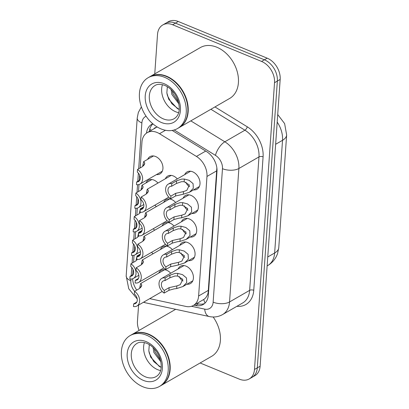 <?xml version="1.0" encoding="UTF-8"?>
<svg xmlns="http://www.w3.org/2000/svg" width="409" height="409" viewBox="0 0 409 409"><rect width="100%" height="100%" fill="white"/><g stroke="black" fill="none" stroke-linecap="round" stroke-linejoin="round"><path stroke-width="0.61" d="M184.715 174.633A9.98 7.193 60 0 1 187.056 171.928A9.98 7.193 60 0 1 192.659 171.8A9.98 7.193 60 0 1 199.674 180.405A9.98 7.193 60 0 1 197.036 189.214A9.98 7.193 60 0 1 193.518 189.888M183.063 198.217A9.98 7.193 60 0 1 185.41 195.507A9.98 7.193 60 0 1 191.013 195.384A9.98 7.193 60 0 1 198.022 203.984A9.98 7.193 60 0 1 195.39 212.798A9.98 7.193 60 0 1 191.867 213.472M181.417 221.801A9.98 7.193 60 0 1 183.759 219.091A9.98 7.193 60 0 1 189.362 218.968A9.98 7.193 60 0 1 196.376 227.568A9.98 7.193 60 0 1 193.738 236.382A9.98 7.193 60 0 1 190.221 237.056M179.766 245.38A9.98 7.193 60 0 1 182.112 242.67A9.98 7.193 60 0 1 187.716 242.547A9.98 7.193 60 0 1 194.725 251.146A9.98 7.193 60 0 1 192.087 259.96A9.98 7.193 60 0 1 188.569 260.635M178.119 268.964A9.98 7.193 60 0 1 180.461 266.254A9.98 7.193 60 0 1 186.064 266.131A9.98 7.193 60 0 1 193.079 274.73A9.98 7.193 60 0 1 190.441 283.544A9.98 7.193 60 0 1 186.923 284.219M165.354 178.779A9.98 7.193 60 0 1 167.7 176.074A9.98 7.193 60 0 1 173.298 175.947A9.98 7.193 60 0 1 177.322 178.902M163.702 202.363A9.98 7.193 60 0 1 166.049 199.653A9.98 7.193 60 0 1 171.652 199.531A9.98 7.193 60 0 1 175.671 202.486M162.056 225.947A9.98 7.193 60 0 1 164.398 223.237A9.98 7.193 60 0 1 170.001 223.115A9.98 7.193 60 0 1 174.024 226.065M160.405 249.526A9.98 7.193 60 0 1 162.751 246.816A9.98 7.193 60 0 1 168.355 246.693A9.98 7.193 60 0 1 172.373 249.648M158.758 273.11A9.98 7.193 60 0 1 161.1 270.4A9.98 7.193 60 0 1 166.703 270.277A9.98 7.193 60 0 1 170.727 273.227M147.644 159.346A9.98 7.193 60 0 1 149.985 156.637A9.98 7.193 60 0 1 155.589 156.514A9.98 7.193 60 0 1 162.603 165.113A9.98 7.193 60 0 1 159.965 173.927A9.98 7.193 60 0 1 156.448 174.602M145.993 182.93A9.98 7.193 60 0 1 148.339 180.221A9.98 7.193 60 0 1 153.942 180.093A9.98 7.193 60 0 1 157.961 183.048M154.817 205.2A9.98 7.193 60 0 1 156.31 206.632M153.171 228.779A9.98 7.193 60 0 1 154.663 230.211M151.519 252.363A9.98 7.193 60 0 1 153.012 253.795M149.735 298.652L185.947 306.443A17.613 12.689 -120 0 0 193.38 305.457A17.613 12.689 -120 0 0 198.616 295.993L206.974 176.458A17.613 12.689 -120 0 0 196.438 156.432L159.5 133.712A17.613 12.689 -120 0 0 157.076 132.47A17.613 12.689 -120 0 0 147.194 132.69A17.613 12.689 -120 0 0 141.954 142.153L140.149 167.956M193.38 305.457L203.738 299.47C205.839 298.146 207.302 295.906 208.135 292.757L216.847 168.114A17.613 8.344 -176 0 0 216.888 168.13M132.588 278.795A17.613 12.689 -120 0 0 136.724 290.109M139.648 175.149L139.275 180.456M138.988 184.531L138.503 191.535M137.997 198.728L137.629 204.035M137.342 208.109L136.851 215.119M136.35 222.312L135.977 227.619M135.691 231.693L135.205 238.698M134.699 245.896L134.331 251.198M134.045 255.272L133.554 262.281M133.053 269.475L132.68 274.782M154.755 73.891L157.516 34.433A17.613 12.689 60 0 1 162.751 24.969A17.613 12.689 60 0 1 172.639 24.75L261.571 61.432A17.613 12.689 60 0 1 274.531 82.695L254.48 369.47L257.297 367.844A17.613 12.689 60 0 1 252.062 377.308A17.613 12.689 60 0 0 257.297 367.844L277.353 81.069L257.297 367.844L260.119 366.219A17.613 12.689 60 0 1 254.884 375.682L249.239 378.939A17.613 12.689 60 0 1 239.352 379.153L200.129 362.977M261.571 61.432L264.393 59.801A17.613 12.689 60 0 1 277.353 81.069A17.613 12.689 60 0 0 264.393 59.801L175.461 23.124L264.393 59.801L267.215 58.175A17.613 12.689 60 0 1 280.17 79.438L260.119 366.219M162.751 24.969L165.573 23.344A17.613 12.689 60 0 1 175.461 23.124A17.613 12.689 60 0 0 165.573 23.344L168.396 21.713A17.613 12.689 60 0 1 178.278 21.498L267.215 58.175M152.818 123.794A17.613 12.689 -120 0 0 151.652 124.362A17.613 12.689 -120 0 0 146.478 133.15M149.3 131.473A17.613 12.689 60 0 1 152.91 123.871M139.075 330.426A17.613 12.689 60 0 1 137.46 321.213L138.59 305.083M254.48 369.47A17.613 12.689 60 0 1 249.239 378.939M193.892 305.16L195.666 305.543A17.613 12.689 -120 0 0 203.099 304.552A17.613 12.689 -120 0 0 208.334 295.088L216.974 171.535A17.613 12.689 -120 0 0 206.438 151.509L172.174 130.435M204.434 303.611A17.613 12.689 60 0 1 198.488 303.913L196.714 303.529M137.107 259.429L136.846 260.201M135.757 261.008L130.921 263.8A8.809 6.345 -120 0 1 135.89 271.484A8.809 6.345 -120 0 1 133.39 278.427L138.85 275.277M133.216 274.47L130.047 276.3L129.863 278.964A8.809 6.345 -120 0 0 133.39 278.427M136.013 260.855L137.015 255.998L137.654 256.31M130.047 276.3A5.869 4.228 -120 0 0 131.923 275.886A5.869 4.228 -120 0 0 130.737 266.458L130.921 263.8M136.826 302.046L133.656 303.877A5.869 4.228 -120 0 0 135.527 303.463A5.869 4.228 -120 0 0 134.341 294.035L134.53 291.377L139.367 288.585L141.688 285.707L141.611 284.562L141.483 286.346M141.729 285.395L141.688 285.707M139.622 288.427L140.619 283.575L141.611 284.562M133.656 303.877L133.467 306.535A8.809 6.345 -120 0 0 136.995 306.004A8.809 6.345 -120 0 0 139.5 299.061A8.809 6.345 -120 0 0 134.53 291.377M141.197 286.883L140.885 286.816L140.451 287.778M164.311 290.431L169.147 287.639L176.872 285.917L180.216 284.7L182.803 279.337L177.562 276.029L174.97 275.998L169.832 277.798L164.996 280.589A5.869 4.228 -120 0 0 163.125 281.003A5.869 4.228 -120 0 0 164.311 290.431L164.121 293.095L168.958 290.303L174.07 288.892L176.688 288.57L182.889 286.545L192.782 280.835M164.121 293.095A8.809 6.345 -120 0 1 159.152 285.41A8.809 6.345 -120 0 1 161.657 278.463A8.809 6.345 -120 0 1 165.185 277.931L170.021 275.139L175.149 273.416L177.751 273.381L182.542 274.649L186.484 277.946L186.714 282.67L182.889 286.545M165.185 277.931L164.996 280.589M179.341 276.504A5.869 4.228 -120 0 0 183.074 280.963M138.753 235.845L138.493 236.622M137.409 237.43L132.572 240.221A8.809 6.345 -120 0 1 137.542 247.9A8.809 6.345 -120 0 1 135.036 254.848L140.497 251.693M134.868 250.891L131.698 252.721L131.509 255.38A8.809 6.345 -120 0 0 135.036 254.848M137.664 237.271L138.661 232.419L139.3 232.726M131.698 252.721A5.869 4.228 -120 0 0 133.569 252.307A5.869 4.228 -120 0 0 132.383 242.88L132.572 240.221M140.405 212.261L140.144 213.038M139.055 213.846L134.218 216.637A8.809 6.345 -120 0 1 139.188 224.321A8.809 6.345 -120 0 1 136.688 231.264L142.148 228.115M136.519 227.307L133.344 229.137L133.16 231.796A8.809 6.345 -120 0 0 136.688 231.264M139.311 213.687L140.313 208.835L140.952 209.147M133.344 229.137A5.869 4.228 -120 0 0 135.221 228.723A5.869 4.228 -120 0 0 134.034 219.296L134.218 216.637M142.536 188.564L142.225 188.493L141.79 189.459M140.962 190.108L141.959 185.257L142.951 186.238L143.027 187.383L140.706 190.262L135.87 193.053A8.809 6.345 -120 0 1 140.839 200.737A8.809 6.345 -120 0 1 138.334 207.685L143.799 204.531M138.165 203.728L134.996 205.558L134.806 208.217A8.809 6.345 -120 0 0 138.334 207.685M143.068 187.071L143.027 187.383M134.996 205.558A5.869 4.228 -120 0 0 136.867 205.139A5.869 4.228 -120 0 0 135.681 195.717L135.87 193.053M144.188 164.98L143.871 164.914L143.441 165.875M142.608 166.524L143.61 161.673L144.602 162.659L144.674 163.804L142.352 166.683L137.516 169.474A8.809 6.345 -120 0 1 142.485 177.158A8.809 6.345 -120 0 1 139.985 184.101L162.312 171.218M139.817 180.144L136.642 181.974L136.458 184.633A8.809 6.345 -120 0 0 139.985 184.101M144.714 163.493L144.674 163.804M136.642 181.974A5.869 4.228 -120 0 0 138.518 181.56A5.869 4.228 -120 0 0 137.332 172.133L137.516 169.474M138.472 278.463L135.302 280.293A5.869 4.228 -120 0 0 137.179 279.879A5.869 4.228 -120 0 0 135.993 270.456L136.177 267.793L141.013 265.001L143.334 262.123L143.257 260.978L143.135 262.762M143.375 261.811L143.334 262.123M141.269 264.848L142.271 259.996L143.257 260.978M135.302 280.293L135.118 282.956A8.809 6.345 -120 0 0 138.646 282.425A8.809 6.345 -120 0 0 141.146 275.477A8.809 6.345 -120 0 0 136.177 267.793M142.848 263.304L142.531 263.232L142.102 264.199M140.123 254.884L136.954 256.714A5.869 4.228 -120 0 0 138.825 256.3A5.869 4.228 -120 0 0 137.639 246.872L137.828 244.214L142.664 241.422L144.985 238.544L144.909 237.399L144.786 239.178M145.026 238.232L144.985 238.544M142.92 241.264L143.917 236.412L144.909 237.399M136.954 256.714L136.764 259.372A8.809 6.345 -120 0 0 140.292 258.841A8.809 6.345 -120 0 0 142.797 251.898A8.809 6.345 -120 0 0 137.828 244.214M144.495 239.72L144.183 239.648L143.748 240.615M141.775 231.3L138.6 233.13A5.869 4.228 -120 0 0 140.476 232.716A5.869 4.228 -120 0 0 139.29 223.288L139.474 220.63L144.311 217.839L146.632 214.96L146.555 213.815L146.432 215.599M146.673 214.648L146.632 214.96M144.566 217.685L145.568 212.833L146.555 213.815M138.6 233.13L138.416 235.794A8.809 6.345 -120 0 0 141.943 235.262A8.809 6.345 -120 0 0 144.443 228.314A8.809 6.345 -120 0 0 139.474 220.63M146.146 216.141L145.829 216.07L145.399 217.036M149.919 76.682A29.356 21.15 60 0 1 150.093 76.58A29.356 21.15 60 0 1 166.57 76.217A29.356 21.15 60 0 1 187.194 101.509A29.356 21.15 60 0 1 179.444 127.429A29.356 21.15 60 0 1 179.265 127.531M150.093 76.58L200.338 47.582A29.356 21.15 60 0 1 216.816 47.219A29.356 21.15 60 0 1 237.445 72.511A29.356 21.15 60 0 1 229.689 98.431L179.444 127.429M148.155 77.7L149.74 76.785A29.356 21.15 60 0 1 166.218 76.422A29.356 21.15 60 0 1 186.847 101.713A29.356 21.15 60 0 1 179.091 127.634L177.501 128.549A29.356 21.15 60 0 1 161.023 128.912A29.356 21.15 60 0 1 140.399 103.62A29.356 21.15 60 0 1 148.155 77.7A29.356 21.15 60 0 1 164.633 77.337A29.356 21.15 60 0 1 185.257 102.628A29.356 21.15 60 0 1 177.501 128.549M178.631 112.685A19.146 13.794 60 0 1 175.758 111.8A19.146 13.794 60 0 1 162.455 84.658M172.347 90.864L172.981 93.789L178.575 102.291M171.11 89.602L171.862 94.438L178.948 103.983M167.342 86.703L166.852 92.848L168.733 99.29L177.455 108.656L179.244 109.397M166.974 93.727L167.552 95.87L171.841 103.733L178.227 108.83L179.26 109.259M131.882 334.577A29.356 21.15 60 0 1 132.061 334.475A29.356 21.15 60 0 1 148.539 334.107A29.356 21.15 60 0 1 169.162 359.404A29.356 21.15 60 0 1 161.407 385.324A29.356 21.15 60 0 1 161.233 385.426M130.118 335.595L131.708 334.674A29.356 21.15 60 0 1 148.186 334.311A29.356 21.15 60 0 1 168.81 359.608A29.356 21.15 60 0 1 161.054 385.529L159.469 386.444A29.356 21.15 60 0 1 142.992 386.807A29.356 21.15 60 0 1 122.363 361.515A29.356 21.15 60 0 1 130.118 335.595A29.356 21.15 60 0 1 146.596 335.227A29.356 21.15 60 0 1 167.225 360.523A29.356 21.15 60 0 1 159.469 386.444M160.599 370.574A19.146 13.794 60 0 1 157.721 369.695A19.146 13.794 60 0 1 144.423 342.553M154.316 348.754L154.95 351.684L160.538 360.186M153.078 347.497L153.83 352.333L160.911 361.873M149.311 344.598L148.815 350.743L150.696 357.185L159.423 366.551L161.212 367.287M213.15 316.985A29.356 21.15 60 0 1 211.652 356.326L161.407 385.324M148.937 351.622L149.52 353.759L153.804 361.628L160.19 366.725L161.223 367.154M143.421 207.721L140.251 209.551A5.869 4.228 -120 0 0 142.122 209.137A5.869 4.228 -120 0 0 140.936 199.71L141.125 197.051L145.962 194.26L148.283 191.376L148.206 190.236L148.084 192.015M148.324 191.064L148.283 191.376M146.218 194.101L147.214 189.249L148.206 190.236M140.251 209.551L140.062 212.21A8.809 6.345 -120 0 0 143.595 211.678A8.809 6.345 -120 0 0 146.095 204.73A8.809 6.345 -120 0 0 141.125 197.051M147.792 192.557L147.48 192.486L147.046 193.452M165.957 266.852L170.793 264.061L178.523 262.333L181.867 261.116L184.449 255.753L179.214 252.45L176.616 252.414L171.483 254.219L166.647 257.01A5.869 4.228 -120 0 0 164.771 257.425A5.869 4.228 -120 0 0 165.957 266.852L165.773 269.511L170.609 266.719L178.334 264.986L184.536 262.961L194.433 257.251M165.773 269.511A8.809 6.345 -120 0 1 160.803 261.826A8.809 6.345 -120 0 1 163.303 254.884A8.809 6.345 -120 0 1 166.831 254.347L171.668 251.561L176.8 249.838L179.398 249.797L184.188 251.065L188.13 254.362L188.36 259.086L184.536 262.961M166.831 254.347L166.647 257.01M180.993 252.92A5.869 4.228 -120 0 0 184.725 257.379M167.608 243.268L172.445 240.477L180.17 238.754L183.513 237.532L186.1 232.174L180.86 228.866L178.268 228.835L173.13 230.635L168.298 233.427A5.869 4.228 -120 0 0 166.422 233.841A5.869 4.228 -120 0 0 167.608 243.268L167.424 245.927L172.255 243.135L177.368 241.729L179.986 241.407L186.187 239.383L196.085 233.672M167.424 245.927A8.809 6.345 -120 0 1 162.455 238.242A8.809 6.345 -120 0 1 164.955 231.3A8.809 6.345 -120 0 1 168.482 230.768L173.319 227.977L178.447 226.254L181.049 226.213L185.839 227.486L189.781 230.783L190.011 235.507L186.187 239.383M168.482 230.768L168.298 233.427M182.639 229.342A5.869 4.228 -120 0 0 186.371 233.8M169.254 219.684L174.091 216.898L181.821 215.17L185.165 213.953L187.746 208.59L182.511 205.287L179.919 205.252L174.781 207.056L169.945 209.848A5.869 4.228 -120 0 0 168.068 210.262A5.869 4.228 -120 0 0 169.254 219.684L169.07 222.348L173.907 219.556L179.014 218.145L181.637 217.823L187.838 215.799L197.731 210.088M169.07 222.348A8.809 6.345 -120 0 1 164.101 214.664A8.809 6.345 -120 0 1 166.601 207.716A8.809 6.345 -120 0 1 170.129 207.184L174.965 204.393L180.098 202.675L182.695 202.634L187.486 203.902L191.427 207.199L191.657 211.923L187.838 215.799M170.129 207.184L169.945 209.848M184.29 205.758A5.869 4.228 -120 0 0 188.022 210.216M170.906 196.105L175.742 193.314L183.467 191.591L186.811 190.369L189.398 185.006L184.162 181.703L181.565 181.673L176.432 183.472L171.596 186.264A5.869 4.228 -120 0 0 169.72 186.678A5.869 4.228 -120 0 0 170.906 196.105L170.722 198.764L175.558 195.972L183.283 194.239L189.485 192.22L199.382 186.509M170.722 198.764A8.809 6.345 -120 0 1 165.752 191.08A8.809 6.345 -120 0 1 168.252 184.137A8.809 6.345 -120 0 1 171.78 183.605L176.616 180.814L181.744 179.091L184.347 179.05L189.137 180.323L193.079 183.621L193.309 188.344L189.485 192.22M171.78 183.605L171.596 186.264M185.937 182.179A5.869 4.228 -120 0 0 189.669 186.637M165.461 130.272L159.5 133.712M151.463 130.226A17.613 8.344 -176 0 1 149.74 129.203M156.274 127.45A5.869 4.228 -120 0 0 153.881 128.83M208.488 292.89A17.613 8.344 -176 0 1 208.135 292.757M205.108 302.987A17.613 10.23 -77.9 0 1 203.738 299.47M205.722 151.069L196.438 156.432M216.872 170.742L206.974 176.458M208.513 290.278L198.616 295.993M278.764 247.675A20.547 9.734 -176 0 1 274.644 252.997L282.527 140.302A20.547 9.734 4 0 0 286.643 134.98L278.764 247.675L277.629 253.376C275.819 258.646 272.496 262.731 267.665 265.615A23.487 16.922 -120 0 0 274.644 252.997L267.757 256.975M275.64 144.28L282.527 140.302A23.487 16.922 -120 0 0 277.19 122.097M178.278 21.498L172.639 24.75M280.17 79.438L274.531 82.695M146.115 116.258A11.743 8.461 -120 0 0 141.877 122.93L138.671 168.81M141.376 106.882L138.334 112.495L137.219 118.043A11.743 5.562 4 0 0 141.877 122.93M143.493 302.256L145.701 302.859A11.743 6.82 -77.9 0 1 143.932 302M214.96 106.933L247.276 126.81A26.421 19.039 60 0 1 263.084 156.846L253.754 290.303A26.421 19.039 60 0 1 236.877 306.315M190.809 120.87L224.832 141.8L244.93 130.2L210.906 109.269M191.468 306.285L204.694 309.132A11.743 8.461 -120 0 0 213.14 302.164L222.47 168.707A11.743 8.461 -120 0 0 215.446 155.359A11.743 4.888 -58.4 0 1 224.832 141.8A23.487 16.922 60 0 1 238.882 168.498L258.984 156.898A23.487 16.922 -120 0 0 244.93 130.2A2.935 1.222 121.6 0 0 247.276 126.81M222.47 168.707A11.743 5.562 4 0 0 238.882 168.498L229.551 301.954L249.648 290.354L258.984 156.898A2.935 1.391 -176 0 1 263.084 156.846M213.14 302.164A11.743 5.562 4 0 0 229.551 301.954A23.487 16.922 60 0 1 222.568 314.572L242.665 302.972A23.487 16.922 -120 0 0 249.648 290.354A2.935 1.391 -176 0 1 253.754 290.303M215.446 155.359L174.183 129.975M138.37 173.125L137.797 181.31M137.557 184.735L137.02 192.388M136.718 196.703L136.146 204.889M135.911 208.319L135.374 215.972M135.072 220.287L134.5 228.473M134.259 231.898L133.723 239.551M133.421 243.866L132.848 252.051M132.608 255.482L132.076 263.135M131.775 267.45L131.202 275.635M130.962 279.061L130.844 280.763A11.743 8.461 -120 0 0 134.627 291.32M145.701 302.859L209.275 316.54A11.743 6.82 -77.9 0 1 204.694 309.132M137.225 299.01L128.763 288.769L126.182 275.87A11.743 5.562 4 0 0 130.844 280.763M198.488 303.913L195.666 305.543M177.751 273.381L177.562 276.029M176.872 285.917L176.688 288.57M169.147 287.639L168.958 290.303M170.021 275.139L169.832 277.798M142.828 188.022L142.951 186.238M144.474 164.444L144.602 162.659M163.416 118.927A19.146 13.794 60 0 1 149.965 102.429A19.146 13.794 60 0 1 155.021 85.527C157.199 83.988 160.471 83.952 164.827 85.425C170.86 88.114 175.272 93.165 178.063 100.568C180.481 109.52 179.183 115.558 174.162 118.687A19.146 13.794 60 0 1 163.416 118.927M161.473 122.521A22.081 15.91 60 0 1 145.226 95.864A22.081 15.91 60 0 1 164.183 83.727A22.081 15.91 60 0 1 180.43 110.384A22.081 15.91 60 0 1 161.473 122.521M145.379 376.817A19.146 13.794 60 0 1 131.928 360.324A19.146 13.794 60 0 1 136.989 343.422C139.167 341.878 142.434 341.847 146.795 343.32C152.823 346.009 157.235 351.055 160.026 358.458C162.45 367.41 161.146 373.453 156.126 376.582A19.146 13.794 60 0 1 145.379 376.817M143.436 380.416A22.081 15.91 60 0 1 127.194 353.759A22.081 15.91 60 0 1 146.151 341.622A22.081 15.91 60 0 1 162.399 368.279A22.081 15.91 60 0 1 143.436 380.416M179.398 249.797L179.214 252.45M178.523 262.333L178.334 264.986M170.793 264.061L170.609 266.719M171.668 251.561L171.483 254.219M181.049 226.213L180.86 228.866M180.17 238.754L179.986 241.407M172.445 240.477L172.255 243.135M173.319 227.977L173.13 230.635M182.695 202.634L182.511 205.287M181.821 215.17L181.637 217.823M174.091 216.898L173.907 219.556M174.965 204.393L174.781 207.056M184.347 179.05L184.162 181.703M183.467 191.591L183.283 194.239M175.742 193.314L175.558 195.972M176.616 180.814L176.432 183.472M157.071 126.989L147.194 132.69M286.643 134.98L284.633 123.62L277.721 114.53M267.665 265.615L267.133 265.922M209.275 316.54C213.999 317.532 218.432 316.878 222.568 314.572M137.219 118.043L126.182 275.87M137.015 255.998L140.435 254.025M140.619 283.575L164.623 269.725M136.995 306.004L162.189 291.464M161.657 278.463L183.978 265.579M138.661 232.419L142.087 230.446M140.313 208.835L143.733 206.862M141.959 185.257L151.857 179.546M143.61 161.673L153.508 155.962M142.271 259.996L166.269 246.141M138.646 282.425L163.84 267.885M143.917 236.412L167.92 222.562M140.292 258.841L165.487 244.301M145.568 212.833L169.566 198.978M141.943 235.262L167.138 220.717M132.061 334.475L175.66 309.306M147.214 189.249L171.218 175.4M143.595 211.678L168.789 197.138M163.303 254.884L185.63 241.995M164.955 231.3L187.276 218.416M166.601 207.716L188.927 194.832M168.252 184.137L190.579 171.253"/></g></svg>
